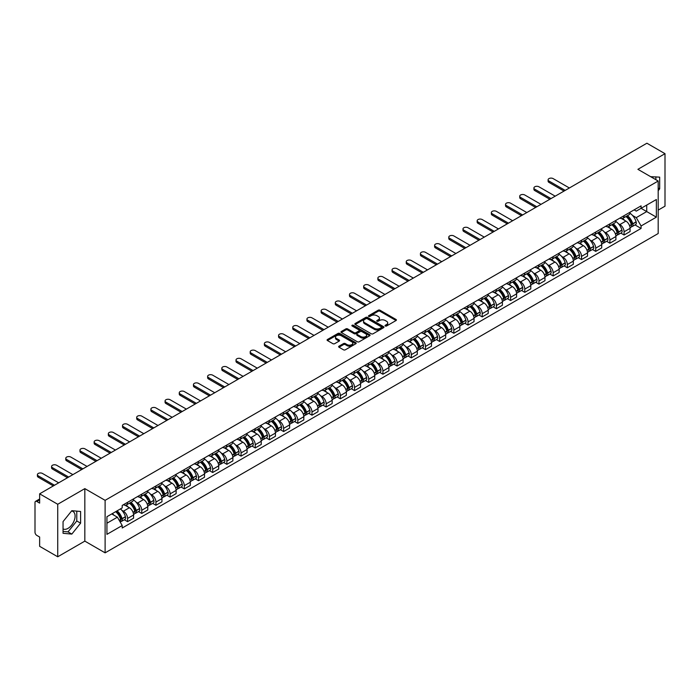 <?xml version="1.0" encoding="UTF-8"?>
<svg xmlns="http://www.w3.org/2000/svg" width="700" height="700" viewBox="0 0 700 700"><rect width="100%" height="100%" fill="white"/><g stroke="black" fill="none" stroke-linecap="round" stroke-linejoin="round"><path stroke-width="1.05" d="M385.306 325.999A0.884 0.507 0 0 0 386.558 325.999L396.043 320.521A1.26 0.726 0 0 0 396.41 320.005A1.26 0.726 0 0 0 396.043 319.489L379.977 310.214A1.26 0.726 0 0 0 378.192 310.214L368.707 315.691A0.884 0.507 0 0 0 369.959 316.409L371.184 315.7A4.043 2.336 0 0 1 376.898 315.7L378.236 316.479A4.043 2.336 0 0 1 379.418 318.124A4.043 2.336 0 0 1 378.236 319.769L377.011 320.477A0.884 0.507 0 0 0 378.254 321.204L379.488 320.495A4.043 2.336 0 0 1 385.201 320.495L386.54 321.265A4.043 2.336 0 0 1 387.721 322.919A4.043 2.336 0 0 1 386.54 324.564L385.306 325.273A0.884 0.507 0 0 0 385.306 325.999L385.306 325.273M650.729 176.724A10.027 5.793 -60 0 1 652.102 177.17A10.027 5.793 -60 0 1 653.17 178.133M71.549 511.044A10.027 5.793 -60 0 1 73.027 511.499A10.027 5.793 -60 0 1 74.559 519.531A10.027 5.793 -60 0 1 68.014 528.369A10.027 5.793 -60 0 1 63.053 528.903M339.001 346.185A1.26 0.726 0 0 0 338.634 346.701A1.26 0.726 0 0 0 339.001 347.217L343.516 349.816A1.26 0.726 0 0 0 345.301 349.816L355.828 343.735A1.26 0.726 0 0 0 356.204 343.219A1.26 0.726 0 0 0 355.828 342.703L339.762 333.428A1.26 0.726 0 0 0 337.977 333.428L327.442 339.509A1.26 0.726 0 0 0 327.075 340.025A1.26 0.726 0 0 0 327.442 340.541L332.894 343.683A1.26 0.726 0 0 0 334.679 343.683L339.185 341.084A1.26 0.726 0 0 0 339.553 340.567A1.26 0.726 0 0 0 339.185 340.051L336.481 338.494A3.377 1.951 0 0 1 335.493 337.111A3.377 1.951 0 0 1 337.575 335.309A3.377 1.951 0 0 1 341.259 335.738L351.838 341.845A3.377 1.951 0 0 1 352.826 343.219A3.377 1.951 0 0 1 350.744 345.021A3.377 1.951 0 0 1 347.06 344.601L345.301 343.578A1.26 0.726 0 0 0 343.516 343.578L339.001 346.185L339.001 347.217M105.114 500.334L84.831 488.626L57.733 504.271L39.637 493.824L646.905 143.22L665 153.676L637.901 169.321L658.184 181.029L105.114 500.334L105.114 552.843L658.184 233.529L658.184 181.029M371.271 333.786A1.26 0.726 0 0 0 373.056 333.786L383.591 327.705A1.26 0.726 0 0 0 383.959 327.197A1.26 0.726 0 0 0 383.591 326.681L367.526 317.406A1.26 0.726 0 0 0 365.741 317.406L355.206 323.488A1.26 0.726 0 0 0 354.839 323.995A1.26 0.726 0 0 0 355.206 324.511L371.271 333.786M352.476 326.183A0.884 0.507 0 0 1 353.377 326.314L353.377 325.264L369.714 334.696A1.26 0.726 0 0 1 370.081 335.204A1.26 0.726 0 0 1 369.714 335.72L359.179 341.801A1.26 0.726 0 0 1 357.394 341.801L341.329 332.526L345.835 329.945L345.835 328.895L341.329 331.494A1.26 0.726 0 0 0 340.953 332.01A1.26 0.726 0 0 0 341.329 332.526L341.329 331.494M345.835 329.945A1.26 0.726 0 0 1 347.62 329.945L347.62 328.895A1.26 0.726 0 0 0 345.835 328.895M347.62 328.895L354.139 332.658A1.26 0.726 0 0 0 355.924 332.658L358.908 330.934A1.26 0.726 0 0 0 359.284 330.418A1.26 0.726 0 0 0 358.908 329.901L352.126 325.981A0.884 0.507 0 0 1 353.377 325.264M57.733 504.271L57.733 556.78L39.637 546.324L39.637 537.031L36.82 535.404A2.572 1.488 -120 0 1 35 532.254L35 502.539A2.572 1.488 -120 0 1 35.534 501.366L39.637 498.995M658.184 210.114L665 206.176L665 153.676M57.733 556.78L84.831 541.126L105.114 552.843M39.637 493.824L39.637 503.116L36.82 501.489A2.572 1.488 -120 0 0 35.534 501.366M624.076 215.679A5.915 3.413 60 0 1 622.851 218.33L628.854 214.865A5.915 3.413 -120 0 0 630.079 212.214M618.38 223.676L619.894 224.551A5.915 3.413 60 0 1 624.076 231.796L630.079 228.331A5.915 3.413 -120 0 0 625.896 221.086L621.6 218.601M630.079 228.331L630.079 231.534L624.076 234.999L620.821 233.118M622.851 218.33A5.915 3.413 60 0 1 619.938 218.067M624.076 231.796L624.076 234.999M609.892 223.869A5.915 3.413 60 0 1 608.668 226.52L614.67 223.055A5.915 3.413 -120 0 0 615.895 220.404M606.637 241.307L609.892 243.189L615.895 239.724L615.895 236.521A5.915 3.413 -120 0 0 611.712 229.276L607.416 226.791M608.668 226.52A5.915 3.413 60 0 1 605.754 226.257M604.196 231.866L605.71 232.741A5.915 3.413 60 0 1 609.892 239.986L609.892 243.189M595.709 232.059A5.915 3.413 60 0 1 594.484 234.71L600.486 231.245A5.915 3.413 -120 0 0 601.711 228.594M592.454 249.498L595.709 251.379L601.711 247.914L601.711 244.711A5.915 3.413 -120 0 0 597.529 237.466L593.233 234.981M594.484 234.71A5.915 3.413 60 0 1 591.57 234.447M590.012 240.056L591.526 240.931A5.915 3.413 60 0 1 595.709 248.176L595.709 251.379M581.525 240.249A5.915 3.413 60 0 1 580.3 242.9L586.294 239.435A5.915 3.413 -120 0 0 587.519 236.784M578.27 257.688L581.525 259.569L587.519 256.104L587.519 252.901A5.915 3.413 -120 0 0 583.336 245.656L579.04 243.171M580.3 242.9A5.915 3.413 60 0 1 577.386 242.638M575.829 248.246L577.343 249.121A5.915 3.413 60 0 1 581.525 256.366L581.525 259.569M567.332 248.439A5.915 3.413 60 0 1 566.108 251.09L572.11 247.625A5.915 3.413 -120 0 0 573.335 244.974M564.077 265.877L567.332 267.759L573.335 264.294L573.335 261.091A5.915 3.413 -120 0 0 569.153 253.846L564.856 251.361M566.108 251.09A5.915 3.413 60 0 1 563.194 250.828M561.636 256.436L563.15 257.311A5.915 3.413 60 0 1 567.332 264.556L567.332 267.759M553.149 256.629A5.915 3.413 60 0 1 551.924 259.28L557.926 255.815A5.915 3.413 -120 0 0 559.151 253.164M549.894 274.067L553.149 275.949L559.151 272.484L559.151 269.281A5.915 3.413 -120 0 0 554.969 262.036L550.673 259.551M551.924 259.28A5.915 3.413 60 0 1 549.01 259.017M547.452 264.626L548.966 265.501A5.915 3.413 60 0 1 553.149 272.746L553.149 275.949M538.965 264.819A5.915 3.413 60 0 1 537.74 267.47L543.742 264.005A5.915 3.413 -120 0 0 544.968 261.354M535.71 282.257L538.965 284.139L544.968 280.674L544.968 277.471A5.915 3.413 -120 0 0 540.785 270.226L536.489 267.741M537.74 267.47A5.915 3.413 60 0 1 534.826 267.207M533.269 272.816L534.782 273.691A5.915 3.413 60 0 1 538.965 280.936L538.965 284.139M524.781 273.009A5.915 3.413 60 0 1 523.556 275.66L529.55 272.195A5.915 3.413 -120 0 0 530.775 269.544M521.526 290.447L524.781 292.329L530.784 288.864L530.784 285.661A5.915 3.413 -120 0 0 526.593 278.416L522.296 275.931M523.556 275.66A5.915 3.413 60 0 1 520.642 275.398M519.085 281.006L520.599 281.881A5.915 3.413 60 0 1 524.781 289.126L524.781 292.329M510.589 281.199A5.915 3.413 60 0 1 509.364 283.85L515.366 280.385A5.915 3.413 -120 0 0 516.591 277.734M507.334 298.637L510.589 300.519L516.591 297.054L516.591 293.851A5.915 3.413 -120 0 0 512.409 286.606L508.113 284.121M509.364 283.85A5.915 3.413 60 0 1 506.459 283.588M504.892 289.196L506.406 290.071A5.915 3.413 60 0 1 510.589 297.316L510.589 300.519M496.405 289.389A5.915 3.413 60 0 1 495.18 292.04L501.183 288.575A5.915 3.413 -120 0 0 502.407 285.924M493.15 306.828L496.405 308.709L502.407 305.244L502.407 302.041A5.915 3.413 -120 0 0 498.225 294.796L493.929 292.311M495.18 292.04A5.915 3.413 60 0 1 492.266 291.777M490.709 297.386L492.222 298.261A5.915 3.413 60 0 1 496.405 305.506L496.405 308.709M482.221 297.579A5.915 3.413 60 0 1 480.996 300.23L486.999 296.765A5.915 3.413 -120 0 0 488.224 294.114M478.966 315.017L482.221 316.899L488.224 313.434L488.224 310.231A5.915 3.413 -120 0 0 484.041 302.986L479.745 300.501M480.996 300.23A5.915 3.413 60 0 1 478.082 299.967M476.525 305.576L478.039 306.451A5.915 3.413 60 0 1 482.221 313.696L482.221 316.899M468.037 305.769A5.915 3.413 60 0 1 466.812 308.42L472.806 304.955A5.915 3.413 -120 0 0 474.031 302.304M464.782 323.207L468.037 325.089L474.04 321.624L474.04 318.421A5.915 3.413 -120 0 0 469.849 311.176L465.561 308.691M466.812 308.42A5.915 3.413 60 0 1 463.899 308.158M462.341 313.766L463.855 314.641A5.915 3.413 60 0 1 468.037 321.886L468.037 325.089M453.845 313.959A5.915 3.413 60 0 1 452.62 316.61L458.623 313.145A5.915 3.413 -120 0 0 459.847 310.494M450.59 331.398L453.845 333.279L459.847 329.814L459.847 326.611A5.915 3.413 -120 0 0 455.665 319.366L451.369 316.881M452.62 316.61A5.915 3.413 60 0 1 449.715 316.348M448.149 321.956L449.662 322.831A5.915 3.413 60 0 1 453.845 330.076L453.845 333.279M439.661 322.149A5.915 3.413 60 0 1 438.436 324.8L444.439 321.335A5.915 3.413 -120 0 0 445.664 318.684M436.406 339.588L439.661 341.469L445.664 338.004L445.664 334.801A5.915 3.413 -120 0 0 441.481 327.556L437.185 325.08M438.436 324.8A5.915 3.413 60 0 1 435.523 324.537M433.965 330.146L435.479 331.021A5.915 3.413 60 0 1 439.661 338.266L439.661 341.469M425.477 330.339A5.915 3.413 60 0 1 424.252 332.99L430.255 329.525A5.915 3.413 -120 0 0 431.48 326.874M422.223 347.777L425.477 349.659L431.48 346.194L431.48 342.991A5.915 3.413 -120 0 0 427.297 335.746L423.001 333.27M424.252 332.99A5.915 3.413 60 0 1 421.339 332.727M419.781 338.336L421.295 339.211A5.915 3.413 60 0 1 425.477 346.456L425.477 349.659M411.294 338.529A5.915 3.413 60 0 1 410.069 341.18L416.071 337.715A5.915 3.413 -120 0 0 417.296 335.064M408.039 355.967L411.294 357.849L417.296 354.384L417.296 351.181A5.915 3.413 -120 0 0 413.105 343.936L408.817 341.46M410.069 341.18A5.915 3.413 60 0 1 407.155 340.918M405.598 346.526L407.111 347.401A5.915 3.413 60 0 1 411.294 354.646L411.294 357.849M397.101 346.719A5.915 3.413 60 0 1 395.876 349.37L401.879 345.905A5.915 3.413 -120 0 0 403.104 343.254M393.846 364.158L397.101 366.039L403.104 362.574L403.104 359.371A5.915 3.413 -120 0 0 398.921 352.126L394.625 349.65M395.876 349.37A5.915 3.413 60 0 1 392.971 349.108M391.405 354.716L392.919 355.591A5.915 3.413 60 0 1 397.101 362.836L397.101 366.039M382.918 354.909A5.915 3.413 60 0 1 381.692 357.56L387.695 354.095A5.915 3.413 -120 0 0 388.92 351.444M379.662 372.348L382.918 374.229L388.92 370.764L388.92 367.561A5.915 3.413 -120 0 0 384.738 360.316L380.441 357.84M381.692 357.56A5.915 3.413 60 0 1 378.779 357.297M377.221 362.906L378.735 363.781A5.915 3.413 60 0 1 382.918 371.026L382.918 374.229M368.734 363.099A5.915 3.413 60 0 1 367.509 365.759L373.511 362.294A5.915 3.413 -120 0 0 374.736 359.634M365.479 380.537L368.734 382.419L374.736 378.954L374.736 375.751A5.915 3.413 -120 0 0 370.554 368.506L366.257 366.03M367.509 365.759A5.915 3.413 60 0 1 364.595 365.488M363.037 371.096L364.551 371.971A5.915 3.413 60 0 1 368.734 379.216L368.734 382.419M354.55 371.289A5.915 3.413 60 0 1 353.325 373.949L359.328 370.484A5.915 3.413 -120 0 0 360.553 367.824M351.295 388.727L354.55 390.609L360.553 387.144L360.553 383.941A5.915 3.413 -120 0 0 356.361 376.696L352.074 374.22M353.325 373.949A5.915 3.413 60 0 1 350.411 373.678M348.854 379.286L350.368 380.161A5.915 3.413 60 0 1 354.55 387.406L354.55 390.609M340.358 379.479A5.915 3.413 60 0 1 339.132 382.139L345.135 378.674A5.915 3.413 -120 0 0 346.36 376.014M337.102 396.918L340.358 398.799L346.36 395.334L346.36 392.131A5.915 3.413 -120 0 0 342.178 384.886L337.881 382.41M339.132 382.139A5.915 3.413 60 0 1 336.227 381.868M334.661 387.476L336.175 388.351A5.915 3.413 60 0 1 340.358 395.596L340.358 398.799M326.174 387.669A5.915 3.413 60 0 1 324.949 390.329L330.951 386.864A5.915 3.413 -120 0 0 332.176 384.204M322.919 405.108L326.174 406.989L332.176 403.524L332.176 400.321A5.915 3.413 -120 0 0 327.994 393.076L323.697 390.6M324.949 390.329A5.915 3.413 60 0 1 322.035 390.058M320.477 395.666L321.991 396.541A5.915 3.413 60 0 1 326.174 403.786L326.174 406.989M311.99 395.859A5.915 3.413 60 0 1 310.765 398.519L316.767 395.054A5.915 3.413 -120 0 0 317.993 392.394M308.735 413.297L311.99 415.179L317.993 411.714L317.993 408.511A5.915 3.413 -120 0 0 313.81 401.266L309.514 398.79M310.765 398.519A5.915 3.413 60 0 1 307.851 398.248M306.294 403.856L307.808 404.731A5.915 3.413 60 0 1 311.99 411.976L311.99 415.179M297.806 404.049A5.915 3.413 60 0 1 296.581 406.709L302.584 403.244A5.915 3.413 -120 0 0 303.809 400.584M294.551 421.488L297.806 423.369L303.809 419.904L303.809 416.701A5.915 3.413 -120 0 0 299.618 409.456L295.33 406.98M296.581 406.709A5.915 3.413 60 0 1 293.668 406.438M292.11 412.046L293.624 412.921A5.915 3.413 60 0 1 297.806 420.166L297.806 423.369M283.614 412.239A5.915 3.413 60 0 1 282.389 414.899L288.391 411.434A5.915 3.413 -120 0 0 289.616 408.774M280.359 429.678L283.614 431.559L289.616 428.094L289.616 424.891A5.915 3.413 -120 0 0 285.434 417.646L281.137 415.17M282.389 414.899A5.915 3.413 60 0 1 279.484 414.627M277.918 420.236L279.431 421.111A5.915 3.413 60 0 1 283.614 428.356L283.614 431.559M269.43 420.429A5.915 3.413 60 0 1 268.205 423.089L274.207 419.624A5.915 3.413 -120 0 0 275.433 416.964M266.175 437.868L269.43 439.749L275.433 436.284L275.433 433.081A5.915 3.413 -120 0 0 271.25 425.836L266.954 423.36M268.205 423.089A5.915 3.413 60 0 1 265.291 422.817M263.734 428.426L265.248 429.301A5.915 3.413 60 0 1 269.43 436.546L269.43 439.749M255.246 428.619A5.915 3.413 60 0 1 254.021 431.279L260.024 427.814A5.915 3.413 -120 0 0 261.249 425.154M251.991 446.058L255.246 447.939L261.249 444.474L261.249 441.271A5.915 3.413 -120 0 0 257.066 434.026L252.77 431.55M254.021 431.279A5.915 3.413 60 0 1 251.108 431.007M249.55 436.616L251.064 437.491A5.915 3.413 60 0 1 255.246 444.736L255.246 447.939M241.062 436.809A5.915 3.413 60 0 1 239.838 439.469L245.84 436.004A5.915 3.413 -120 0 0 247.065 433.344M237.807 454.256L241.062 456.129L247.065 452.664L247.065 449.461A5.915 3.413 -120 0 0 242.882 442.216L238.586 439.74M239.838 439.469A5.915 3.413 60 0 1 236.924 439.197M235.366 444.806L236.88 445.681A5.915 3.413 60 0 1 241.062 452.926L241.062 456.129M226.87 444.999A5.915 3.413 60 0 1 225.645 447.659L231.648 444.194A5.915 3.413 -120 0 0 232.873 441.534M223.615 462.446L226.87 464.319L232.873 460.854L232.873 457.651A5.915 3.413 -120 0 0 228.69 450.406L224.394 447.93M225.645 447.659A5.915 3.413 60 0 1 222.74 447.387M221.174 452.996L222.688 453.871A5.915 3.413 60 0 1 226.87 461.116L226.87 464.319M212.686 453.189A5.915 3.413 60 0 1 211.461 455.849L217.464 452.384A5.915 3.413 -120 0 0 218.689 449.724M209.431 470.636L212.686 472.509L218.689 469.044L218.689 465.841A5.915 3.413 -120 0 0 214.506 458.596L210.21 456.12M211.461 455.849A5.915 3.413 60 0 1 208.548 455.577M206.99 461.186L208.504 462.061A5.915 3.413 60 0 1 212.686 469.306L212.686 472.509M198.502 461.379A5.915 3.413 60 0 1 197.278 464.039L203.28 460.574A5.915 3.413 -120 0 0 204.505 457.914M195.248 478.826L198.502 480.699L204.505 477.234L204.505 474.031A5.915 3.413 -120 0 0 200.322 466.786L196.026 464.31M197.278 464.039A5.915 3.413 60 0 1 194.364 463.767M192.806 469.376L194.32 470.251A5.915 3.413 60 0 1 198.502 477.496L198.502 480.699M184.319 469.569A5.915 3.413 60 0 1 183.094 472.229L189.096 468.764A5.915 3.413 -120 0 0 190.321 466.104M181.064 487.016L184.319 488.889L190.321 485.424L190.321 482.221A5.915 3.413 -120 0 0 186.139 474.976L181.843 472.5M183.094 472.229A5.915 3.413 60 0 1 180.18 471.957M178.623 477.566L180.136 478.441A5.915 3.413 60 0 1 184.319 485.686L184.319 488.889M170.126 477.759A5.915 3.413 60 0 1 168.901 480.419L174.904 476.954A5.915 3.413 -120 0 0 176.129 474.294M166.871 495.206L170.126 497.079L176.129 493.614L176.129 490.411A5.915 3.413 -120 0 0 171.946 483.166L167.65 480.69M168.901 480.419A5.915 3.413 60 0 1 165.996 480.148M164.43 485.756L165.944 486.631A5.915 3.413 60 0 1 170.126 493.876L170.126 497.079M155.942 485.949A5.915 3.413 60 0 1 154.718 488.609L160.72 485.144A5.915 3.413 -120 0 0 161.945 482.484M152.688 503.396L155.942 505.269L161.945 501.804L161.945 498.601A5.915 3.413 -120 0 0 157.763 491.356L153.466 488.88M154.718 488.609A5.915 3.413 60 0 1 151.804 488.338M150.246 493.946L151.76 494.821A5.915 3.413 60 0 1 155.942 502.066L155.942 505.269M141.759 494.139A5.915 3.413 60 0 1 140.534 496.799L146.536 493.334A5.915 3.413 -120 0 0 147.761 490.674M138.504 511.586L141.759 513.459L147.761 509.994L147.761 506.791A5.915 3.413 -120 0 0 143.579 499.546L139.282 497.07M140.534 496.799A5.915 3.413 60 0 1 137.62 496.528M136.062 502.145L137.576 503.011A5.915 3.413 60 0 1 141.759 510.256L141.759 513.459M127.575 502.329A5.915 3.413 60 0 1 126.35 504.989L132.352 501.524A5.915 3.413 -120 0 0 133.577 498.864M124.32 519.776L127.575 521.649L133.577 518.184L133.577 514.981A5.915 3.413 -120 0 0 129.395 507.736L125.099 505.26M126.35 504.989A5.915 3.413 60 0 1 123.436 504.718M121.879 510.335L123.393 511.201A5.915 3.413 60 0 1 127.575 518.446L127.575 521.649M634.13 209.877L636.265 211.111L656.364 199.509L646.721 205.074L646.721 211.584L636.265 217.621L632.572 215.486M106.934 523.224L117.39 517.186L122.211 525.534L106.934 534.354L106.934 516.714L122.211 507.894L122.211 505.426L641.086 205.861L641.086 208.329L656.364 217.149L641.086 225.969L636.265 217.621M656.364 199.509L656.364 217.149M122.211 525.534L122.211 528.001L641.086 228.436L641.086 225.969M658.184 190.715L659.68 188.843L659.68 177.144L650.65 176.68M84.831 488.626L84.831 541.126M63.053 533.304L71.829 534.091L80.605 523.171L80.605 511.472L71.829 510.685L63.053 521.605L63.053 533.304M117.39 517.186L111.746 513.931M635.014 224.928L641.086 228.436M655.865 179.69L655.865 176.803M658.184 187.976L659.68 188.843M63.053 531.44L68.014 531.886L76.781 520.966L76.781 511.131M68.014 531.886L71.829 534.091M76.781 520.966L80.605 523.171M385.665 326.121L386.54 325.614A4.043 2.336 0 0 0 387.721 323.969L387.721 322.919M379.418 318.124L379.418 319.174A4.043 2.336 0 0 1 378.236 320.819L377.361 321.326M396.043 319.489L396.043 320.521L379.977 311.264A1.26 0.726 0 0 0 378.192 311.264L369.058 316.531M383.574 327.723L367.526 318.456A1.26 0.726 0 0 0 365.741 318.456L355.224 324.52M381.36 327.556A0.884 0.507 0 0 0 381.36 326.83L367.255 318.692A0.884 0.507 0 0 0 366.004 318.692L364.709 319.436A4.043 2.336 0 0 0 363.527 321.09A4.043 2.336 0 0 0 364.709 322.735L374.351 328.3A4.043 2.336 0 0 0 380.065 328.3L381.36 327.556L381.36 328.606A0.884 0.507 0 0 0 381.614 328.248L381.614 327.197M363.527 321.09L363.527 322.14A4.043 2.336 0 0 0 364.709 323.785L364.709 322.735M381.36 328.606L380.065 329.35A4.043 2.336 0 0 1 374.351 329.35L364.709 323.785M347.62 329.945L354.139 333.707A1.26 0.726 0 0 0 355.924 333.707L358.908 331.984A1.26 0.726 0 0 0 359.284 331.467L359.284 330.418M353.377 326.314L369.696 335.729M360.894 336.56A3.377 1.951 0 0 0 364.578 336.98A3.377 1.951 0 0 0 366.66 335.178A3.377 1.951 0 0 0 365.671 333.804L361.944 331.651A1.26 0.726 0 0 0 360.159 331.651L357.166 333.375A1.26 0.726 0 0 0 356.799 333.891A1.26 0.726 0 0 0 357.166 334.408L360.894 336.56L360.894 337.61A3.377 1.951 0 0 0 364.578 338.03A3.377 1.951 0 0 0 366.66 336.227L366.66 335.178M356.799 333.891L356.799 334.941A1.26 0.726 0 0 0 357.166 335.457L357.166 334.408M360.894 337.61L357.166 335.457M352.826 343.219L352.826 344.269A3.377 1.951 0 0 1 350.744 346.071A3.377 1.951 0 0 1 347.06 345.651L345.301 344.627A1.26 0.726 0 0 0 343.516 344.627L339.019 347.226M335.493 337.111L335.493 338.161A3.377 1.951 0 0 0 336.481 339.544L336.481 338.494M339.168 341.092L336.481 339.544M355.828 342.703L355.828 343.735L339.762 334.477A1.26 0.726 0 0 0 337.977 334.477L327.46 340.55M626.308 216.335A8.102 4.681 60 0 1 626.351 216.361A8.102 4.681 60 0 1 631.68 223.633L631.733 223.799A1.575 0.91 60 0 1 631.479 225.032A1.575 0.91 60 0 1 631.444 225.05M569.38 187.985L553.149 178.614A2.958 1.706 -0 0 0 549.929 178.237A2.958 1.706 -0 0 0 548.1 179.821A2.958 1.706 -0 0 0 548.966 181.029L548.966 182.394A2.958 1.706 180 0 1 548.1 181.186L548.1 179.821M625.957 216.536A9.774 5.644 60 0 1 631.33 224.604L631.374 224.77A3.246 1.873 60 0 1 630.866 227.325L630.053 227.789M631.418 226.608A3.246 1.873 -120 0 0 632.319 226.485A3.246 1.873 -120 0 0 632.835 223.93L632.782 223.764A9.774 5.644 -120 0 0 627.41 215.696M629.956 213.246A9.774 5.644 60 0 1 636.099 221.847L636.151 222.014A3.246 1.873 60 0 1 635.635 224.569L632.319 226.485M564.016 191.082L548.966 182.394M622.624 218.444A9.774 5.644 60 0 1 624.663 220.369M565.197 190.4L548.966 181.029M629.414 220.386L630.665 221.104M612.124 224.525A8.102 4.681 60 0 1 612.168 224.551A8.102 4.681 60 0 1 617.496 231.822L617.549 231.989A1.575 0.91 60 0 1 617.295 233.223A1.575 0.91 60 0 1 617.26 233.24M555.196 196.175L538.965 186.804A2.958 1.706 -0 0 0 535.736 186.428A2.958 1.706 -0 0 0 533.916 188.011A2.958 1.706 -0 0 0 534.782 189.219L534.782 190.584A2.958 1.706 180 0 1 533.916 189.376L533.916 188.011M611.774 224.726A9.774 5.644 60 0 1 617.146 232.794L617.19 232.96A3.246 1.873 60 0 1 616.674 235.515L615.869 235.979M617.234 234.797A3.246 1.873 -120 0 0 618.135 234.675A3.246 1.873 -120 0 0 618.642 232.12L618.599 231.954A9.774 5.644 -120 0 0 613.226 223.886M615.773 221.436A9.774 5.644 60 0 1 621.915 230.037L621.968 230.204A3.246 1.873 60 0 1 621.451 232.759L618.135 234.675M549.832 199.273L534.782 190.584M608.44 226.634A9.774 5.644 60 0 1 610.479 228.559M551.014 198.59L534.782 189.219M615.23 228.576L616.481 229.294M597.94 232.715A8.102 4.681 60 0 1 597.984 232.741A8.102 4.681 60 0 1 603.312 240.013L603.356 240.179A1.575 0.91 60 0 1 603.111 241.412A1.575 0.91 60 0 1 603.076 241.43M541.012 204.365L524.781 194.994A2.958 1.706 -0 0 0 521.553 194.617A2.958 1.706 -0 0 0 519.733 196.201A2.958 1.706 -0 0 0 520.599 197.409L520.599 198.774A2.958 1.706 180 0 1 519.733 197.566L519.733 196.201M597.581 232.916A9.774 5.644 60 0 1 602.954 240.984L603.006 241.15A3.246 1.873 60 0 1 602.49 243.705L601.685 244.169M603.05 242.987A3.246 1.873 -120 0 0 603.942 242.865A3.246 1.873 -120 0 0 604.459 240.31L604.415 240.144A9.774 5.644 -120 0 0 599.043 232.076M601.589 229.626A9.774 5.644 60 0 1 607.731 238.227L607.775 238.394A3.246 1.873 60 0 1 607.267 240.949L603.942 242.865M535.64 207.463L520.599 198.774M594.247 234.824A9.774 5.644 60 0 1 596.295 236.749M536.83 206.78L520.599 197.409M601.046 236.766L602.289 237.484M583.756 240.905A8.102 4.681 60 0 1 583.791 240.931A8.102 4.681 60 0 1 589.129 248.203L589.173 248.369A1.575 0.91 60 0 1 588.928 249.602A1.575 0.91 60 0 1 588.892 249.62M526.82 212.555L510.589 203.184A2.958 1.706 -0 0 0 507.369 202.808A2.958 1.706 -0 0 0 505.54 204.391A2.958 1.706 -0 0 0 506.406 205.599L506.406 206.964A2.958 1.706 180 0 1 505.54 205.756L505.54 204.391M583.398 241.106A9.774 5.644 60 0 1 588.77 249.174L588.822 249.34A3.246 1.873 60 0 1 588.306 251.895L587.501 252.359M588.858 251.178A3.246 1.873 -120 0 0 589.759 251.055A3.246 1.873 -120 0 0 590.275 248.5L590.222 248.334A9.774 5.644 -120 0 0 584.859 240.266M587.396 237.816A9.774 5.644 60 0 1 593.548 246.418L593.591 246.584A3.246 1.873 60 0 1 593.084 249.139L589.759 251.055M521.456 215.653L506.406 206.964M580.064 243.014A9.774 5.644 60 0 1 582.111 244.939M522.637 214.97L506.406 205.599M586.863 244.956L588.105 245.674M569.564 249.095A8.102 4.681 60 0 1 569.608 249.121A8.102 4.681 60 0 1 574.936 256.392L574.989 256.559A1.575 0.91 60 0 1 574.735 257.793A1.575 0.91 60 0 1 574.7 257.81M512.636 220.745L496.405 211.374A2.958 1.706 -0 0 0 493.185 210.998A2.958 1.706 -0 0 0 491.356 212.581A2.958 1.706 -0 0 0 492.222 213.789L492.222 215.154A2.958 1.706 180 0 1 491.356 213.946L491.356 212.581M569.214 249.296A9.774 5.644 60 0 1 574.586 257.364L574.63 257.53A3.246 1.873 60 0 1 574.122 260.085L573.309 260.549M574.674 259.368A3.246 1.873 -120 0 0 575.575 259.245A3.246 1.873 -120 0 0 576.091 256.69L576.039 256.524A9.774 5.644 -120 0 0 570.666 248.456M573.212 246.006A9.774 5.644 60 0 1 579.355 254.608L579.407 254.774A3.246 1.873 60 0 1 578.891 257.329L575.575 259.245M507.273 223.843L492.222 215.154M565.88 251.204A9.774 5.644 60 0 1 567.919 253.129M508.454 223.16L492.222 213.789M572.67 253.146L573.921 253.864M555.38 257.285A8.102 4.681 60 0 1 555.424 257.311A8.102 4.681 60 0 1 560.753 264.582L560.805 264.749A1.575 0.91 60 0 1 560.551 265.983A1.575 0.91 60 0 1 560.516 266M498.452 228.935L482.221 219.564A2.958 1.706 -0 0 0 478.992 219.188A2.958 1.706 -0 0 0 477.173 220.771A2.958 1.706 -0 0 0 478.039 221.979L478.039 223.344A2.958 1.706 180 0 1 477.173 222.136L477.173 220.771M555.03 257.495A9.774 5.644 60 0 1 560.403 265.554L560.446 265.72A3.246 1.873 60 0 1 559.93 268.275L559.125 268.739M560.49 267.558A3.246 1.873 -120 0 0 561.391 267.435A3.246 1.873 -120 0 0 561.899 264.88L561.855 264.714A9.774 5.644 -120 0 0 556.483 256.655M559.029 254.196A9.774 5.644 60 0 1 565.171 262.797L565.224 262.964A3.246 1.873 60 0 1 564.707 265.519L561.391 267.435M493.089 232.032L478.039 223.344M551.696 259.394A9.774 5.644 60 0 1 553.735 261.319M494.27 231.35L478.039 221.979M558.486 261.336L559.738 262.054M541.196 265.475A8.102 4.681 60 0 1 541.24 265.501A8.102 4.681 60 0 1 546.569 272.773L546.613 272.939A1.575 0.91 60 0 1 546.367 274.172A1.575 0.91 60 0 1 546.332 274.19M484.269 237.125L468.037 227.754A2.958 1.706 -0 0 0 464.809 227.377A2.958 1.706 -0 0 0 462.989 228.961A2.958 1.706 -0 0 0 463.855 230.169L463.855 231.534A2.958 1.706 180 0 1 462.989 230.326L462.989 228.961M540.837 265.685A9.774 5.644 60 0 1 546.21 273.744L546.262 273.91A3.246 1.873 60 0 1 545.746 276.465L544.941 276.929M546.306 275.748A3.246 1.873 -120 0 0 547.199 275.625A3.246 1.873 -120 0 0 547.715 273.07L547.671 272.904A9.774 5.644 -120 0 0 542.299 264.845M544.845 262.386A9.774 5.644 60 0 1 550.988 270.988L551.031 271.154A3.246 1.873 60 0 1 550.524 273.709L547.199 275.625M478.896 240.223L463.855 231.534M537.512 267.584A9.774 5.644 60 0 1 539.551 269.509M480.086 239.54L463.855 230.169M544.303 269.526L545.545 270.244M527.012 273.665A8.102 4.681 60 0 1 527.048 273.691A8.102 4.681 60 0 1 532.385 280.963L532.429 281.129A1.575 0.91 60 0 1 532.184 282.363A1.575 0.91 60 0 1 532.149 282.38M470.076 245.315L453.845 235.944A2.958 1.706 -0 0 0 450.625 235.568A2.958 1.706 -0 0 0 448.796 237.151A2.958 1.706 -0 0 0 449.662 238.359L449.662 239.724A2.958 1.706 180 0 1 448.796 238.516L448.796 237.151M526.654 273.875A9.774 5.644 60 0 1 532.026 281.934L532.079 282.1A3.246 1.873 60 0 1 531.562 284.655L530.758 285.119M532.114 283.938A3.246 1.873 -120 0 0 533.015 283.815A3.246 1.873 -120 0 0 533.531 281.26L533.479 281.094A9.774 5.644 -120 0 0 528.115 273.035M530.653 270.585A9.774 5.644 60 0 1 536.804 279.178L536.847 279.344A3.246 1.873 60 0 1 536.34 281.899L533.015 283.815M464.713 248.412L449.662 239.724M523.32 275.774A9.774 5.644 60 0 1 525.367 277.699M465.894 247.73L449.662 238.359M530.119 277.716L531.361 278.434M512.82 281.855A8.102 4.681 60 0 1 512.864 281.881A8.102 4.681 60 0 1 518.192 289.152L518.245 289.319A1.575 0.91 60 0 1 517.991 290.553A1.575 0.91 60 0 1 517.956 290.57M455.892 253.505L439.661 244.134A2.958 1.706 -0 0 0 436.441 243.757A2.958 1.706 -0 0 0 434.613 245.341A2.958 1.706 -0 0 0 435.479 246.549L435.479 247.914A2.958 1.706 180 0 1 434.613 246.706L434.613 245.341M512.47 282.065A9.774 5.644 60 0 1 517.843 290.124L517.886 290.29A3.246 1.873 60 0 1 517.379 292.845L516.565 293.309M517.93 292.127A3.246 1.873 -120 0 0 518.831 292.005A3.246 1.873 -120 0 0 519.347 289.45L519.295 289.284A9.774 5.644 -120 0 0 513.923 281.225M516.469 278.775A9.774 5.644 60 0 1 522.611 287.368L522.664 287.534A3.246 1.873 60 0 1 522.148 290.089L518.831 292.005M450.529 256.602L435.479 247.914M509.136 283.964A9.774 5.644 60 0 1 511.175 285.898M451.71 255.92L435.479 246.549M515.926 285.906L517.178 286.624M498.636 290.045A8.102 4.681 60 0 1 498.68 290.071A8.102 4.681 60 0 1 504.009 297.342L504.061 297.509A1.575 0.91 60 0 1 503.808 298.743A1.575 0.91 60 0 1 503.773 298.76M441.709 261.695L425.477 252.324A2.958 1.706 -0 0 0 422.249 251.947A2.958 1.706 -0 0 0 420.429 253.531A2.958 1.706 -0 0 0 421.295 254.739L421.295 256.104A2.958 1.706 180 0 1 420.429 254.896L420.429 253.531M498.286 290.255A9.774 5.644 60 0 1 503.659 298.314L503.702 298.48A3.246 1.873 60 0 1 503.186 301.035L502.381 301.499M503.746 300.317A3.246 1.873 -120 0 0 504.648 300.195A3.246 1.873 -120 0 0 505.155 297.64L505.111 297.474A9.774 5.644 -120 0 0 499.739 289.415M502.285 286.965A9.774 5.644 60 0 1 508.427 295.558L508.48 295.724A3.246 1.873 60 0 1 507.964 298.279L504.648 300.195M436.345 264.793L421.295 256.104M494.952 292.154A9.774 5.644 60 0 1 496.991 294.088M437.526 264.11L421.295 254.739M501.742 294.096L502.994 294.814M484.452 298.235A8.102 4.681 60 0 1 484.496 298.261A8.102 4.681 60 0 1 489.825 305.533L489.869 305.699A1.575 0.91 60 0 1 489.624 306.933A1.575 0.91 60 0 1 489.589 306.95M427.525 269.885L411.294 260.514A2.958 1.706 -0 0 0 408.065 260.146A2.958 1.706 -0 0 0 406.245 261.721A2.958 1.706 -0 0 0 407.111 262.929L407.111 264.294A2.958 1.706 180 0 1 406.245 263.086L406.245 261.721M484.102 298.445A9.774 5.644 60 0 1 489.466 306.504L489.519 306.67A3.246 1.873 60 0 1 489.002 309.225L488.198 309.689M489.562 308.507A3.246 1.873 -120 0 0 490.455 308.385A3.246 1.873 -120 0 0 490.971 305.83L490.927 305.664A9.774 5.644 -120 0 0 485.555 297.605M488.101 295.155A9.774 5.644 60 0 1 494.244 303.748L494.287 303.914A3.246 1.873 60 0 1 493.78 306.469L490.455 308.385M422.152 272.983L407.111 264.294M480.769 300.344A9.774 5.644 60 0 1 482.808 302.277M423.342 272.3L407.111 262.929M487.559 302.286L488.801 303.004M470.269 306.425A8.102 4.681 60 0 1 470.304 306.451A8.102 4.681 60 0 1 475.641 313.723L475.685 313.889A1.575 0.91 60 0 1 475.44 315.123A1.575 0.91 60 0 1 475.405 315.14M413.332 278.075L397.101 268.704A2.958 1.706 -0 0 0 393.881 268.336A2.958 1.706 -0 0 0 392.053 269.911A2.958 1.706 -0 0 0 392.919 271.119L392.919 272.484A2.958 1.706 180 0 1 392.053 271.276L392.053 269.911M469.91 306.635A9.774 5.644 60 0 1 475.282 314.694L475.335 314.86A3.246 1.873 60 0 1 474.819 317.415L474.014 317.879M475.37 316.697A3.246 1.873 -120 0 0 476.271 316.575A3.246 1.873 -120 0 0 476.787 314.02L476.735 313.854A9.774 5.644 -120 0 0 471.371 305.795M473.909 303.345A9.774 5.644 60 0 1 480.06 311.938L480.104 312.104A3.246 1.873 60 0 1 479.596 314.659L476.271 316.575M407.969 281.172L392.919 272.484M466.576 308.534A9.774 5.644 60 0 1 468.624 310.467M409.15 280.49L392.919 271.119M473.375 310.476L474.617 311.194M456.085 314.615A8.102 4.681 60 0 1 456.12 314.641A8.102 4.681 60 0 1 461.449 321.912L461.501 322.079A1.575 0.91 60 0 1 461.248 323.312A1.575 0.91 60 0 1 461.213 323.339M399.149 286.265L382.918 276.894A2.958 1.706 -0 0 0 379.697 276.526A2.958 1.706 -0 0 0 377.869 278.101A2.958 1.706 -0 0 0 378.735 279.309L378.735 280.674A2.958 1.706 180 0 1 377.869 279.466L377.869 278.101M455.726 314.825A9.774 5.644 60 0 1 461.099 322.884L461.142 323.05A3.246 1.873 60 0 1 460.635 325.605L459.821 326.069M461.186 324.887A3.246 1.873 -120 0 0 462.088 324.765A3.246 1.873 -120 0 0 462.604 322.21L462.551 322.044A9.774 5.644 -120 0 0 457.179 313.985M459.725 311.535A9.774 5.644 60 0 1 465.867 320.127L465.92 320.294A3.246 1.873 60 0 1 465.404 322.849L462.088 324.765M393.785 289.363L378.735 280.674M452.392 316.724A9.774 5.644 60 0 1 454.431 318.658M394.966 288.68L378.735 279.309M459.183 318.666L460.434 319.384M441.892 322.805A8.102 4.681 60 0 1 441.936 322.831A8.102 4.681 60 0 1 447.265 330.102L447.317 330.269A1.575 0.91 60 0 1 447.064 331.502A1.575 0.91 60 0 1 447.029 331.529M384.965 294.455L368.734 285.084A2.958 1.706 -0 0 0 365.505 284.716A2.958 1.706 -0 0 0 363.685 286.291A2.958 1.706 -0 0 0 364.551 287.499L364.551 288.864A2.958 1.706 180 0 1 363.685 287.656L363.685 286.291M441.543 323.015A9.774 5.644 60 0 1 446.915 331.074L446.959 331.24A3.246 1.873 60 0 1 446.442 333.795L445.637 334.259M447.002 333.078A3.246 1.873 -120 0 0 447.904 332.955A3.246 1.873 -120 0 0 448.411 330.4L448.367 330.234A9.774 5.644 -120 0 0 442.995 322.175M445.541 319.725A9.774 5.644 60 0 1 451.684 328.317L451.736 328.484A3.246 1.873 60 0 1 451.22 331.039L447.904 332.955M379.601 297.553L364.551 288.864M438.209 324.914A9.774 5.644 60 0 1 440.248 326.848M380.783 296.87L364.551 287.499M444.999 326.856L446.25 327.574M427.709 330.995A8.102 4.681 60 0 1 427.752 331.021A8.102 4.681 60 0 1 433.081 338.293L433.125 338.459A1.575 0.91 60 0 1 432.88 339.692A1.575 0.91 60 0 1 432.845 339.719M370.781 302.645L354.55 293.274A2.958 1.706 -0 0 0 351.321 292.906A2.958 1.706 -0 0 0 349.501 294.481A2.958 1.706 -0 0 0 350.368 295.689L350.368 297.054A2.958 1.706 180 0 1 349.501 295.846L349.501 294.481M427.359 331.205A9.774 5.644 60 0 1 432.723 339.264L432.775 339.43A3.246 1.873 60 0 1 432.259 341.985L431.454 342.449M432.819 341.267A3.246 1.873 -120 0 0 433.711 341.145A3.246 1.873 -120 0 0 434.227 338.59L434.184 338.424A9.774 5.644 -120 0 0 428.811 330.365M431.358 327.915A9.774 5.644 60 0 1 437.5 336.507L437.544 336.674A3.246 1.873 60 0 1 437.036 339.229L433.711 341.145M365.409 305.743L350.368 297.054M424.025 333.104A9.774 5.644 60 0 1 426.064 335.037M366.599 305.06L350.368 295.689M430.815 335.046L432.058 335.764M413.525 339.185A8.102 4.681 60 0 1 413.56 339.211A8.102 4.681 60 0 1 418.898 346.483L418.941 346.649A1.575 0.91 60 0 1 418.696 347.882A1.575 0.91 60 0 1 418.661 347.909M356.589 310.835L340.358 301.464A2.958 1.706 -0 0 0 337.137 301.096A2.958 1.706 -0 0 0 335.309 302.671A2.958 1.706 -0 0 0 336.175 303.879L336.175 305.244A2.958 1.706 180 0 1 335.309 304.036L335.309 302.671M413.166 339.395A9.774 5.644 60 0 1 418.539 347.454L418.591 347.629A3.246 1.873 60 0 1 418.075 350.175L417.27 350.639M418.626 349.457A3.246 1.873 -120 0 0 419.527 349.335A3.246 1.873 -120 0 0 420.044 346.789L419.991 346.614A9.774 5.644 -120 0 0 414.627 338.555M417.165 336.105A9.774 5.644 60 0 1 423.316 344.697L423.36 344.873A3.246 1.873 60 0 1 422.852 347.419L419.527 349.335M351.225 313.933L336.175 305.244M409.832 341.294A9.774 5.644 60 0 1 411.88 343.227M352.406 313.25L336.175 303.879M416.631 343.236L417.874 343.954M399.341 347.375A8.102 4.681 60 0 1 399.376 347.401A8.102 4.681 60 0 1 404.705 354.672L404.757 354.839A1.575 0.91 60 0 1 404.504 356.072A1.575 0.91 60 0 1 404.469 356.099M342.405 319.025L326.174 309.654A2.958 1.706 -0 0 0 322.954 309.286A2.958 1.706 -0 0 0 321.125 310.861A2.958 1.706 -0 0 0 321.991 312.069L321.991 313.434A2.958 1.706 180 0 1 321.125 312.226L321.125 310.861M398.983 347.585A9.774 5.644 60 0 1 404.355 355.644L404.399 355.819A3.246 1.873 60 0 1 403.891 358.365L403.078 358.829M404.442 357.648A3.246 1.873 -120 0 0 405.344 357.525A3.246 1.873 -120 0 0 405.86 354.979L405.808 354.804A9.774 5.644 -120 0 0 400.435 346.745M402.981 344.295A9.774 5.644 60 0 1 409.124 352.887L409.176 353.062A3.246 1.873 60 0 1 408.66 355.609L405.344 357.525M337.041 322.123L321.991 313.434M395.649 349.484A9.774 5.644 60 0 1 397.688 351.418M338.223 321.44L321.991 312.069M402.439 351.426L403.69 352.144M385.149 355.565A8.102 4.681 60 0 1 385.192 355.591A8.102 4.681 60 0 1 390.521 362.863L390.574 363.029A1.575 0.91 60 0 1 390.32 364.262A1.575 0.91 60 0 1 390.285 364.289M328.221 327.215L311.99 317.844A2.958 1.706 -0 0 0 308.761 317.476A2.958 1.706 -0 0 0 306.941 319.051A2.958 1.706 -0 0 0 307.808 320.259L307.808 321.624A2.958 1.706 180 0 1 306.941 320.416L306.941 319.051M384.799 355.775A9.774 5.644 60 0 1 390.171 363.834L390.215 364.009A3.246 1.873 60 0 1 389.699 366.555L388.894 367.019M390.259 365.838A3.246 1.873 -120 0 0 391.16 365.715A3.246 1.873 -120 0 0 391.668 363.169L391.624 362.994A9.774 5.644 -120 0 0 386.251 354.935M388.797 352.485A9.774 5.644 60 0 1 394.94 361.078L394.993 361.252A3.246 1.873 60 0 1 394.476 363.799L391.16 365.715M322.858 330.312L307.808 321.624M381.465 357.674A9.774 5.644 60 0 1 383.504 359.608M324.039 329.63L307.808 320.259M388.255 359.616L389.506 360.334M370.965 363.755A8.102 4.681 60 0 1 371.009 363.781A8.102 4.681 60 0 1 376.338 371.053L376.381 371.219A1.575 0.91 60 0 1 376.136 372.453A1.575 0.91 60 0 1 376.101 372.479M314.037 335.405L297.806 326.034A2.958 1.706 -0 0 0 294.578 325.666A2.958 1.706 -0 0 0 292.757 327.241A2.958 1.706 -0 0 0 293.624 328.449L293.624 329.814A2.958 1.706 180 0 1 292.757 328.606L292.757 327.241M370.615 363.965A9.774 5.644 60 0 1 375.979 372.024L376.031 372.199A3.246 1.873 60 0 1 375.515 374.745L374.71 375.209M376.075 374.027A3.246 1.873 -120 0 0 376.967 373.905A3.246 1.873 -120 0 0 377.484 371.359L377.44 371.184A9.774 5.644 -120 0 0 372.067 363.125M374.614 360.675A9.774 5.644 60 0 1 380.756 369.267L380.8 369.442A3.246 1.873 60 0 1 380.293 371.989L376.967 373.905M308.674 338.502L293.624 329.814M367.281 365.873A9.774 5.644 60 0 1 369.32 367.797M309.855 337.82L293.624 328.449M374.071 367.806L375.314 368.524M356.781 371.945A8.102 4.681 60 0 1 356.816 371.971A8.102 4.681 60 0 1 362.154 379.243L362.197 379.409A1.575 0.91 60 0 1 361.953 380.651A1.575 0.91 60 0 1 361.918 380.669M299.845 343.595L283.614 334.224A2.958 1.706 -0 0 0 280.394 333.856A2.958 1.706 -0 0 0 278.565 335.431A2.958 1.706 -0 0 0 279.431 336.639L279.431 338.004A2.958 1.706 180 0 1 278.565 336.796L278.565 335.431M356.422 372.155A9.774 5.644 60 0 1 361.795 380.214L361.848 380.389A3.246 1.873 60 0 1 361.331 382.935L360.526 383.399M361.882 382.217A3.246 1.873 -120 0 0 362.784 382.095A3.246 1.873 -120 0 0 363.3 379.549L363.248 379.374A9.774 5.644 -120 0 0 357.884 371.315M360.43 368.865A9.774 5.644 60 0 1 366.572 377.457L366.616 377.632A3.246 1.873 60 0 1 366.109 380.179L362.784 382.095M294.481 346.692L279.431 338.004M353.089 374.062A9.774 5.644 60 0 1 355.136 375.988M295.662 346.01L279.431 336.639M359.887 375.996L361.13 376.714M342.598 380.135A8.102 4.681 60 0 1 342.632 380.161A8.102 4.681 60 0 1 347.961 387.433L348.014 387.599A1.575 0.91 60 0 1 347.76 388.841A1.575 0.91 60 0 1 347.725 388.859M285.661 351.785L269.43 342.414A2.958 1.706 -0 0 0 266.21 342.046A2.958 1.706 -0 0 0 264.381 343.621A2.958 1.706 -0 0 0 265.248 344.829L265.248 346.194A2.958 1.706 180 0 1 264.381 344.986L264.381 343.621M342.239 380.345A9.774 5.644 60 0 1 347.611 388.404L347.655 388.579A3.246 1.873 60 0 1 347.148 391.125L346.334 391.589M347.699 390.408A3.246 1.873 -120 0 0 348.6 390.285A3.246 1.873 -120 0 0 349.116 387.739L349.064 387.564A9.774 5.644 -120 0 0 343.691 379.505M346.238 377.055A9.774 5.644 60 0 1 352.38 385.648L352.433 385.822A3.246 1.873 60 0 1 351.916 388.369L348.6 390.285M280.297 354.882L265.248 346.194M338.905 382.252A9.774 5.644 60 0 1 340.944 384.178M281.479 354.2L265.248 344.829M345.695 384.186L346.946 384.904M328.405 388.325A8.102 4.681 60 0 1 328.449 388.351A8.102 4.681 60 0 1 333.777 395.623L333.83 395.789A1.575 0.91 60 0 1 333.576 397.031A1.575 0.91 60 0 1 333.541 397.049M271.477 359.975L255.246 350.604A2.958 1.706 -0 0 0 252.026 350.236A2.958 1.706 -0 0 0 250.197 351.811A2.958 1.706 -0 0 0 251.064 353.019L251.064 354.384A2.958 1.706 180 0 1 250.197 353.176L250.197 351.811M328.055 388.535A9.774 5.644 60 0 1 333.428 396.594L333.471 396.769A3.246 1.873 60 0 1 332.955 399.315L332.15 399.779M333.515 398.598A3.246 1.873 -120 0 0 334.416 398.475A3.246 1.873 -120 0 0 334.924 395.929L334.88 395.754A9.774 5.644 -120 0 0 329.507 387.695M332.054 385.245A9.774 5.644 60 0 1 338.196 393.838L338.249 394.012A3.246 1.873 60 0 1 337.733 396.559L334.416 398.475M266.114 363.072L251.064 354.384M324.721 390.442A9.774 5.644 60 0 1 326.76 392.368M267.295 362.39L251.064 353.019M331.511 392.376L332.762 393.102M314.221 396.515A8.102 4.681 60 0 1 314.265 396.541A8.102 4.681 60 0 1 319.594 403.812L319.637 403.979A1.575 0.91 60 0 1 319.392 405.221A1.575 0.91 60 0 1 319.358 405.239M257.294 368.165L241.062 358.794A2.958 1.706 -0 0 0 237.834 358.426A2.958 1.706 -0 0 0 236.014 360.001A2.958 1.706 -0 0 0 236.88 361.209L236.88 362.574A2.958 1.706 180 0 1 236.014 361.366L236.014 360.001M313.871 396.725A9.774 5.644 60 0 1 319.235 404.784L319.287 404.959A3.246 1.873 60 0 1 318.771 407.505L317.966 407.969M319.331 406.787A3.246 1.873 -120 0 0 320.233 406.665A3.246 1.873 -120 0 0 320.74 404.119L320.696 403.944A9.774 5.644 -120 0 0 315.324 395.885M317.87 393.435A9.774 5.644 60 0 1 324.012 402.027L324.056 402.203A3.246 1.873 60 0 1 323.549 404.749L320.233 406.665M251.93 371.262L236.88 362.574M310.537 398.632A9.774 5.644 60 0 1 312.576 400.558M253.111 370.58L236.88 361.209M317.328 400.566L318.57 401.293M300.037 404.705A8.102 4.681 60 0 1 300.072 404.731A8.102 4.681 60 0 1 305.41 412.002L305.454 412.169A1.575 0.91 60 0 1 305.209 413.411A1.575 0.91 60 0 1 305.174 413.429M243.101 376.355L226.87 366.984A2.958 1.706 -0 0 0 223.65 366.616A2.958 1.706 -0 0 0 221.821 368.191A2.958 1.706 -0 0 0 222.688 369.399L222.688 370.764A2.958 1.706 180 0 1 221.821 369.556L221.821 368.191M299.679 404.915A9.774 5.644 60 0 1 305.051 412.974L305.104 413.149A3.246 1.873 60 0 1 304.588 415.695L303.783 416.159M305.139 414.977A3.246 1.873 -120 0 0 306.04 414.855A3.246 1.873 -120 0 0 306.556 412.309L306.504 412.134A9.774 5.644 -120 0 0 301.14 404.075M303.686 401.625A9.774 5.644 60 0 1 309.829 410.217L309.873 410.392A3.246 1.873 60 0 1 309.365 412.939L306.04 414.855M237.737 379.453L222.688 370.764M296.345 406.822A9.774 5.644 60 0 1 298.392 408.748M238.919 378.77L222.688 369.399M303.144 408.756L304.386 409.483M285.854 412.895A8.102 4.681 60 0 1 285.889 412.921A8.102 4.681 60 0 1 291.217 420.192L291.27 420.359A1.575 0.91 60 0 1 291.016 421.601A1.575 0.91 60 0 1 290.981 421.619M228.918 384.545L212.686 375.174A2.958 1.706 -0 0 0 209.466 374.806A2.958 1.706 -0 0 0 207.638 376.381A2.958 1.706 -0 0 0 208.504 377.589L208.504 378.954A2.958 1.706 180 0 1 207.638 377.746L207.638 376.381M285.495 413.105A9.774 5.644 60 0 1 290.868 421.164L290.911 421.339A3.246 1.873 60 0 1 290.404 423.885L289.59 424.349M290.955 423.168A3.246 1.873 -120 0 0 291.856 423.045A3.246 1.873 -120 0 0 292.373 420.499L292.32 420.324A9.774 5.644 -120 0 0 286.947 412.265M289.494 409.815A9.774 5.644 60 0 1 295.645 418.408L295.689 418.582A3.246 1.873 60 0 1 295.172 421.129L291.856 423.045M223.554 387.642L208.504 378.954M282.161 415.012A9.774 5.644 60 0 1 284.2 416.938M224.735 386.96L208.504 377.589M288.951 416.946L290.203 417.672M271.661 421.085A8.102 4.681 60 0 1 271.705 421.111A8.102 4.681 60 0 1 277.034 428.382L277.086 428.549A1.575 0.91 60 0 1 276.832 429.791A1.575 0.91 60 0 1 276.797 429.809M214.734 392.735L198.502 383.364A2.958 1.706 -0 0 0 195.282 382.996A2.958 1.706 -0 0 0 193.454 384.571A2.958 1.706 -0 0 0 194.32 385.779L194.32 387.144A2.958 1.706 180 0 1 193.454 385.936L193.454 384.571M271.311 421.295A9.774 5.644 60 0 1 276.684 429.363L276.727 429.529A3.246 1.873 60 0 1 276.211 432.075L275.406 432.539M276.771 431.358A3.246 1.873 -120 0 0 277.672 431.235A3.246 1.873 -120 0 0 278.18 428.689L278.136 428.523A9.774 5.644 -120 0 0 272.764 420.455M275.31 418.005A9.774 5.644 60 0 1 281.453 426.598L281.505 426.773A3.246 1.873 60 0 1 280.989 429.319L277.672 431.235M209.37 395.832L194.32 387.144M267.977 423.203A9.774 5.644 60 0 1 270.016 425.127M210.551 395.15L194.32 385.779M274.767 425.136L276.019 425.863M257.477 429.284A8.102 4.681 60 0 1 257.521 429.301A8.102 4.681 60 0 1 262.85 436.572L262.894 436.739A1.575 0.91 60 0 1 262.649 437.981A1.575 0.91 60 0 1 262.614 437.999M200.55 400.925L184.319 391.554A2.958 1.706 -0 0 0 181.09 391.186A2.958 1.706 -0 0 0 179.27 392.761A2.958 1.706 -0 0 0 180.136 393.969L180.136 395.334A2.958 1.706 180 0 1 179.27 394.126L179.27 392.761M257.127 429.485A9.774 5.644 60 0 1 262.491 437.553L262.544 437.719A3.246 1.873 60 0 1 262.027 440.265L261.223 440.729M262.588 439.547A3.246 1.873 -120 0 0 263.489 439.425A3.246 1.873 -120 0 0 263.996 436.879L263.953 436.713A9.774 5.644 -120 0 0 258.58 428.645M261.126 426.195A9.774 5.644 60 0 1 267.269 434.796L267.312 434.963A3.246 1.873 60 0 1 266.805 437.509L263.489 439.425M195.186 404.023L180.136 395.334M253.794 431.392A9.774 5.644 60 0 1 255.832 433.317M196.367 403.34L180.136 393.969M260.584 433.326L261.826 434.053M243.294 437.474A8.102 4.681 60 0 1 243.329 437.491A8.102 4.681 60 0 1 248.666 444.762L248.71 444.929A1.575 0.91 60 0 1 248.465 446.171A1.575 0.91 60 0 1 248.43 446.189M186.357 409.115L170.126 399.744A2.958 1.706 -0 0 0 166.906 399.376A2.958 1.706 -0 0 0 165.077 400.951A2.958 1.706 -0 0 0 165.944 402.159L165.944 403.524A2.958 1.706 180 0 1 165.077 402.316L165.077 400.951M242.935 437.675A9.774 5.644 60 0 1 248.307 445.743L248.36 445.909A3.246 1.873 60 0 1 247.844 448.455L247.039 448.919M248.395 447.738A3.246 1.873 -120 0 0 249.296 447.615A3.246 1.873 -120 0 0 249.812 445.069L249.76 444.902A9.774 5.644 -120 0 0 244.396 436.835M246.943 434.385A9.774 5.644 60 0 1 253.085 442.986L253.129 443.152A3.246 1.873 60 0 1 252.621 445.699L249.296 447.615M180.994 412.213L165.944 403.524M239.601 439.582A9.774 5.644 60 0 1 241.649 441.507M182.175 411.53L165.944 402.159M246.4 441.516L247.642 442.243M229.11 445.664A8.102 4.681 60 0 1 229.145 445.681A8.102 4.681 60 0 1 234.474 452.952L234.526 453.119A1.575 0.91 60 0 1 234.273 454.361A1.575 0.91 60 0 1 234.237 454.379M172.174 417.305L155.942 407.934A2.958 1.706 -0 0 0 152.722 407.566A2.958 1.706 -0 0 0 150.894 409.141A2.958 1.706 -0 0 0 151.76 410.349L151.76 411.714A2.958 1.706 180 0 1 150.894 410.506L150.894 409.141M228.751 445.865A9.774 5.644 60 0 1 234.124 453.933L234.168 454.099A3.246 1.873 60 0 1 233.66 456.645L232.846 457.109M234.211 455.927A3.246 1.873 -120 0 0 235.112 455.805A3.246 1.873 -120 0 0 235.629 453.259L235.576 453.093A9.774 5.644 -120 0 0 230.204 445.025M232.75 442.575A9.774 5.644 60 0 1 238.901 451.176L238.945 451.343A3.246 1.873 60 0 1 238.429 453.889L235.112 455.805M166.81 420.402L151.76 411.714M225.418 447.773A9.774 5.644 60 0 1 227.456 449.698M167.991 419.72L151.76 410.349M232.207 449.706L233.459 450.433M214.918 453.854A8.102 4.681 60 0 1 214.961 453.871A8.102 4.681 60 0 1 220.29 461.142L220.343 461.309A1.575 0.91 60 0 1 220.089 462.551A1.575 0.91 60 0 1 220.054 462.569M157.99 425.495L141.759 416.124A2.958 1.706 -0 0 0 138.539 415.756A2.958 1.706 -0 0 0 136.71 417.331A2.958 1.706 -0 0 0 137.576 418.539L137.576 419.904A2.958 1.706 180 0 1 136.71 418.696L136.71 417.331M214.567 454.055A9.774 5.644 60 0 1 219.94 462.123L219.984 462.289A3.246 1.873 60 0 1 219.468 464.835L218.662 465.299M220.028 464.117A3.246 1.873 -120 0 0 220.929 463.995A3.246 1.873 -120 0 0 221.436 461.449L221.393 461.282A9.774 5.644 -120 0 0 216.02 453.215M218.566 450.765A9.774 5.644 60 0 1 224.709 459.366L224.761 459.532A3.246 1.873 60 0 1 224.245 462.079L220.929 463.995M152.626 428.592L137.576 419.904M211.234 455.963A9.774 5.644 60 0 1 213.273 457.887M153.808 427.91L137.576 418.539M218.024 457.896L219.275 458.623M200.734 462.044A8.102 4.681 60 0 1 200.778 462.061A8.102 4.681 60 0 1 206.106 469.332L206.15 469.499A1.575 0.91 60 0 1 205.905 470.741A1.575 0.91 60 0 1 205.87 470.759M143.806 433.685L127.575 424.314A2.958 1.706 -0 0 0 124.346 423.946A2.958 1.706 -0 0 0 122.526 425.521A2.958 1.706 -0 0 0 123.393 426.729L123.393 428.094A2.958 1.706 180 0 1 122.526 426.886L122.526 425.521M200.384 462.245A9.774 5.644 60 0 1 205.748 470.312L205.8 470.479A3.246 1.873 60 0 1 205.284 473.025L204.479 473.489M205.844 472.308A3.246 1.873 -120 0 0 206.745 472.185A3.246 1.873 -120 0 0 207.252 469.639L207.209 469.472A9.774 5.644 -120 0 0 201.836 461.405M204.383 458.955A9.774 5.644 60 0 1 210.525 467.556L210.569 467.722A3.246 1.873 60 0 1 210.061 470.269L206.745 472.185M138.442 436.783L123.393 428.094M197.05 464.153A9.774 5.644 60 0 1 199.089 466.077M139.624 436.1L123.393 426.729M203.84 466.086L205.082 466.812M186.55 470.234A8.102 4.681 60 0 1 186.585 470.251A8.102 4.681 60 0 1 191.923 477.523L191.966 477.689A1.575 0.91 60 0 1 191.721 478.931A1.575 0.91 60 0 1 191.686 478.949M129.614 441.875L113.383 432.504A2.958 1.706 -0 0 0 110.163 432.136A2.958 1.706 -0 0 0 108.334 433.711A2.958 1.706 -0 0 0 109.2 434.919L109.2 436.284A2.958 1.706 180 0 1 108.334 435.076L108.334 433.711M186.191 470.435A9.774 5.644 60 0 1 191.564 478.502L191.616 478.669A3.246 1.873 60 0 1 191.1 481.215L190.295 481.679M191.651 480.498A3.246 1.873 -120 0 0 192.553 480.375A3.246 1.873 -120 0 0 193.069 477.829L193.016 477.662A9.774 5.644 -120 0 0 187.653 469.595M190.199 467.145A9.774 5.644 60 0 1 196.341 475.746L196.385 475.912A3.246 1.873 60 0 1 195.877 478.459L192.553 480.375M124.25 444.973L109.2 436.284M182.857 472.343A9.774 5.644 60 0 1 184.905 474.267M125.431 444.29L109.2 434.919M189.656 474.276L190.899 475.002M172.366 478.424A8.102 4.681 60 0 1 172.401 478.441A8.102 4.681 60 0 1 177.73 485.713L177.782 485.879A1.575 0.91 60 0 1 177.537 487.121A1.575 0.91 60 0 1 177.494 487.139M115.43 450.065L99.199 440.694A2.958 1.706 -0 0 0 95.979 440.326A2.958 1.706 -0 0 0 94.15 441.901A2.958 1.706 -0 0 0 95.016 443.109L95.016 444.474A2.958 1.706 180 0 1 94.15 443.266L94.15 441.901M172.008 478.625A9.774 5.644 60 0 1 177.38 486.692L177.424 486.859A3.246 1.873 60 0 1 176.916 489.405L176.102 489.869M177.468 488.688A3.246 1.873 -120 0 0 178.369 488.565A3.246 1.873 -120 0 0 178.885 486.019L178.832 485.852A9.774 5.644 -120 0 0 173.46 477.785M176.006 475.335A9.774 5.644 60 0 1 182.157 483.936L182.201 484.102A3.246 1.873 60 0 1 181.685 486.649L178.369 488.565M110.066 453.162L95.016 444.474M168.674 480.532A9.774 5.644 60 0 1 170.713 482.457M111.248 452.48L95.016 443.109M175.464 482.466L176.715 483.192M158.174 486.614A8.102 4.681 60 0 1 158.218 486.631A8.102 4.681 60 0 1 163.546 493.903L163.599 494.069A1.575 0.91 60 0 1 163.345 495.311A1.575 0.91 60 0 1 163.31 495.329M101.246 458.255L85.015 448.884A2.958 1.706 -0 0 0 81.795 448.516A2.958 1.706 -0 0 0 79.966 450.091A2.958 1.706 -0 0 0 80.832 451.299L80.832 452.664A2.958 1.706 180 0 1 79.966 451.456L79.966 450.091M157.824 486.815A9.774 5.644 60 0 1 163.196 494.883L163.24 495.049A3.246 1.873 60 0 1 162.732 497.595L161.919 498.067M163.284 496.877A3.246 1.873 -120 0 0 164.185 496.755A3.246 1.873 -120 0 0 164.692 494.209L164.649 494.043A9.774 5.644 -120 0 0 159.276 485.975M161.822 483.525A9.774 5.644 60 0 1 167.965 492.126L168.018 492.293A3.246 1.873 60 0 1 167.501 494.839L164.185 496.755M95.882 461.352L80.832 452.664M154.49 488.722A9.774 5.644 60 0 1 156.529 490.648M97.064 460.67L80.832 451.299M161.28 490.665L162.531 491.383M143.99 494.804A8.102 4.681 60 0 1 144.034 494.821A8.102 4.681 60 0 1 149.362 502.093L149.406 502.259A1.575 0.91 60 0 1 149.161 503.501A1.575 0.91 60 0 1 149.126 503.519M87.062 466.445L70.831 457.074A2.958 1.706 -0 0 0 67.603 456.706A2.958 1.706 -0 0 0 65.782 458.281A2.958 1.706 -0 0 0 66.649 459.489L66.649 460.854A2.958 1.706 180 0 1 65.782 459.646L65.782 458.281M143.64 495.005A9.774 5.644 60 0 1 149.004 503.073L149.056 503.239A3.246 1.873 60 0 1 148.54 505.785L147.735 506.258M149.1 505.067A3.246 1.873 -120 0 0 150.001 504.945A3.246 1.873 -120 0 0 150.509 502.399L150.465 502.233A9.774 5.644 -120 0 0 145.093 494.165M147.639 491.715A9.774 5.644 60 0 1 153.781 500.316L153.825 500.483A3.246 1.873 60 0 1 153.317 503.029L150.001 504.945M81.699 469.543L66.649 460.854M140.306 496.912A9.774 5.644 60 0 1 142.345 498.838M82.88 468.86L66.649 459.489M147.096 498.855L148.339 499.573M129.806 502.994A8.102 4.681 60 0 1 129.841 503.011A8.102 4.681 60 0 1 135.179 510.282L135.222 510.449A1.575 0.91 60 0 1 134.977 511.691A1.575 0.91 60 0 1 134.942 511.709M72.87 474.635L56.639 465.264A2.958 1.706 -0 0 0 53.419 464.896A2.958 1.706 -0 0 0 51.59 466.471A2.958 1.706 -0 0 0 52.456 467.679L52.456 469.044A2.958 1.706 180 0 1 51.59 467.836L51.59 466.471M129.447 503.195A9.774 5.644 60 0 1 134.82 511.262L134.873 511.429A3.246 1.873 60 0 1 134.356 513.975L133.551 514.447M134.907 513.258A3.246 1.873 -120 0 0 135.809 513.135A3.246 1.873 -120 0 0 136.325 510.589L136.273 510.423A9.774 5.644 -120 0 0 130.909 502.355M133.455 499.905A9.774 5.644 60 0 1 139.597 508.506L139.641 508.673A3.246 1.873 60 0 1 139.134 511.219L135.809 513.135M67.506 477.733L52.456 469.044M126.114 505.102A9.774 5.644 60 0 1 128.161 507.028M68.688 477.05L52.456 467.679M132.912 507.045L134.155 507.762M116.051 511.446A8.102 4.681 60 0 1 120.986 518.472L121.039 518.639A1.575 0.91 60 0 1 120.794 519.881A1.575 0.91 60 0 1 120.75 519.899M58.686 482.825L42.455 473.454A2.958 1.706 -0 0 0 39.235 473.086A2.958 1.706 -0 0 0 37.406 474.661A2.958 1.706 -0 0 0 38.273 475.869L38.273 477.234A2.958 1.706 180 0 1 37.406 476.026L37.406 474.661M115.64 511.683A9.774 5.644 60 0 1 120.636 519.452L120.68 519.619A3.246 1.873 60 0 1 120.234 522.121M120.724 521.447A3.246 1.873 -120 0 0 121.625 521.325A3.246 1.873 -120 0 0 122.141 518.779L122.089 518.613A9.774 5.644 -120 0 0 117.101 510.843M120.418 508.926A9.774 5.644 60 0 1 125.414 516.696L125.457 516.863A3.246 1.873 60 0 1 124.941 519.409L121.625 521.325M53.322 485.923L38.273 477.234M112.324 513.599A9.774 5.644 60 0 1 113.969 515.218M54.504 485.24L38.273 475.869M118.72 515.235L119.971 515.952M141.759 510.256L147.761 506.791M155.942 502.066L161.945 498.601M170.126 493.876L176.129 490.411M184.319 485.686L190.321 482.221M198.502 477.496L204.505 474.031M212.686 469.306L218.689 465.841M226.87 461.116L232.873 457.651M241.062 452.926L247.065 449.461M255.246 444.736L261.249 441.271M269.43 436.546L275.433 433.081M283.614 428.356L289.616 424.891M297.806 420.166L303.809 416.701M311.99 411.976L317.993 408.511M326.174 403.786L332.176 400.321M340.358 395.596L346.36 392.131M354.55 387.406L360.553 383.941M368.734 379.216L374.736 375.751M382.918 371.026L388.92 367.561M397.101 362.836L403.104 359.371M411.294 354.646L417.296 351.181M425.477 346.456L431.48 342.991M439.661 338.266L445.664 334.801M453.845 330.076L459.847 326.611M468.037 321.886L474.04 318.421M482.221 313.696L488.224 310.231M496.405 305.506L502.407 302.041M510.589 297.316L516.591 293.851M524.781 289.126L530.784 285.661M538.965 280.936L544.968 277.471M553.149 272.746L559.151 269.281M567.332 264.556L573.335 261.091M581.525 256.366L587.519 252.901M595.709 248.176L601.711 244.711M609.892 239.986L615.895 236.521M127.575 518.446L133.577 514.981M123.393 511.201L129.395 507.736M137.576 503.011L143.579 499.546M151.76 494.821L157.763 491.356M165.944 486.631L171.946 483.166M180.136 478.441L186.139 474.976M194.32 470.251L200.322 466.786M208.504 462.061L214.506 458.596M222.688 453.871L228.69 450.406M236.88 445.681L242.882 442.216M251.064 437.491L257.066 434.026M265.248 429.301L271.25 425.836M279.431 421.111L285.434 417.646M293.624 412.921L299.618 409.456M307.808 404.731L313.81 401.266M321.991 396.541L327.994 393.076M336.175 388.351L342.178 384.886M350.368 380.161L356.361 376.696M364.551 371.971L370.554 368.506M378.735 363.781L384.738 360.316M392.919 355.591L398.921 352.126M407.111 347.401L413.105 343.936M421.295 339.211L427.297 335.746M435.479 331.021L441.481 327.556M449.662 322.831L455.665 319.366M463.855 314.641L469.849 311.176M478.039 306.451L484.041 302.986M492.222 298.261L498.225 294.796M506.406 290.071L512.409 286.606M520.599 281.881L526.593 278.416M534.782 273.691L540.785 270.226M548.966 265.501L554.969 262.036M563.15 257.311L569.153 253.846M577.343 249.121L583.336 245.656M591.526 240.931L597.529 237.466M605.71 232.741L611.712 229.276M619.894 224.551L625.896 221.086M39.637 499.861L36.82 501.489M386.54 325.614L386.54 324.564M377.011 321.204L377.011 320.477M378.236 320.819L378.236 319.769M368.707 316.409L368.707 315.691M378.192 311.264L378.192 310.214M379.977 311.264L379.977 310.214M355.206 324.511L355.206 323.488M365.741 318.456L365.741 317.406M367.526 318.456L367.526 317.406M383.591 327.705L383.591 326.681M374.351 329.35L374.351 328.3M380.065 329.35L380.065 328.3M354.139 333.707L354.139 332.658M355.924 333.707L355.924 332.658M358.908 331.984L358.908 330.934M369.714 335.72L369.714 334.696M343.516 344.627L343.516 343.578M345.301 344.627L345.301 343.578M347.06 345.651L347.06 344.601M339.185 341.084L339.185 340.051M327.442 340.541L327.442 339.509M337.977 334.477L337.977 333.428M339.762 334.477L339.762 333.428M629.597 225.803L631.374 224.77M632.835 223.93L636.151 222.014M632.782 223.764L636.099 221.847M629.536 225.636L631.811 224.315M615.414 233.993L617.19 232.96M618.642 232.12L621.968 230.204M618.599 231.954L621.915 230.037M615.352 233.826L617.619 232.505M601.23 242.182L603.006 241.15M604.459 240.31L607.775 238.394M604.415 240.144L607.731 238.227M601.169 242.016L603.435 240.695M587.038 250.373L588.822 249.34M590.275 248.5L593.591 246.584M590.222 248.334L593.548 246.418M586.985 250.206L589.251 248.885M572.854 258.562L574.63 257.53M576.091 256.69L579.407 254.774M576.039 256.524L579.355 254.608M574.577 257.355L575.067 257.075M572.793 258.396L574.586 257.364M558.67 266.752L560.446 265.72M561.899 264.88L565.224 262.964M561.855 264.714L565.171 262.797M558.609 266.586L560.875 265.265M544.486 274.942L546.262 273.91M547.715 273.07L551.031 271.154M547.671 272.904L550.988 270.988M544.425 274.776L546.691 273.455M530.294 283.132L532.079 282.1M533.531 281.26L536.847 279.344M533.479 281.094L536.804 279.178M530.241 282.966L532.508 281.645M516.11 291.322L517.886 290.29M519.347 289.45L522.664 287.534M519.295 289.284L522.611 287.368M516.049 291.156L518.324 289.835M501.926 299.512L503.702 298.48M505.155 297.64L508.48 295.724M505.111 297.474L508.427 295.558M503.65 298.305L504.131 298.025M501.865 299.346L503.659 298.314M487.742 307.703L489.519 306.67M490.971 305.83L494.287 303.914M490.927 305.664L494.244 303.748M487.681 307.536L489.948 306.215M473.55 315.892L475.335 314.86M476.787 314.02L480.104 312.104M476.735 313.854L480.06 311.938M473.498 315.726L475.764 314.405M459.366 324.082L461.142 323.05M462.604 322.21L465.92 320.294M462.551 322.044L465.867 320.127M459.305 323.916L461.58 322.595M445.183 332.273L446.959 331.24M448.411 330.4L451.736 328.484M448.367 330.234L451.684 328.317M445.121 332.106L447.387 330.785M430.999 340.463L432.775 339.43M434.227 338.59L437.544 336.674M434.184 338.424L437.5 336.507M432.723 339.255L433.204 338.975M430.938 340.296L432.723 339.264M416.806 348.652L418.591 347.629M420.044 346.789L423.36 344.873M419.991 346.614L423.316 344.697M416.754 348.486L419.02 347.165M402.623 356.842L404.399 355.819M405.86 354.979L409.176 353.062M405.808 354.804L409.124 352.887M402.561 356.676L404.836 355.355M388.439 365.033L390.215 364.009M391.668 363.169L394.993 361.252M391.624 362.994L394.94 361.078M388.377 364.866L390.644 363.545M374.255 373.223L376.031 372.199M377.484 371.359L380.8 369.442M377.44 371.184L380.756 369.267M374.194 373.056L376.46 371.735M360.062 381.412L361.848 380.389M363.3 379.549L366.616 377.632M363.248 379.374L366.572 377.457M361.795 380.205L362.276 379.925M360.01 381.246L361.795 380.214M345.879 389.602L347.655 388.579M349.116 387.739L352.433 385.822M349.064 387.564L352.38 385.648M345.817 389.445L348.092 388.115M331.695 397.793L333.471 396.769M334.924 395.929L338.249 394.012M334.88 395.754L338.196 393.838M331.634 397.635L333.909 396.305M317.511 405.983L319.287 404.959M320.74 404.119L324.056 402.203M320.696 403.944L324.012 402.027M317.45 405.825L319.716 404.495M303.319 414.172L305.104 413.149M306.556 412.309L309.873 410.392M306.504 412.134L309.829 410.217M303.266 414.015L305.533 412.685M289.135 422.363L290.911 421.339M292.373 420.499L295.689 418.582M292.32 420.324L295.645 418.408M290.859 421.155L291.349 420.875M289.074 422.205L290.868 421.164M274.951 430.553L276.727 429.529M278.18 428.689L281.505 426.773M278.136 428.523L281.453 426.598M274.89 430.395L277.165 429.065M260.767 438.743L262.544 437.719M263.996 436.879L267.312 434.963M263.953 436.713L267.269 434.796M260.706 438.585L262.973 437.255M246.575 446.933L248.36 445.909M249.812 445.069L253.129 443.152M249.76 444.902L253.085 442.986M246.523 446.775L248.789 445.445M232.391 455.123L234.168 454.099M235.629 453.259L238.945 451.343M235.576 453.093L238.901 451.176M234.124 453.915L234.605 453.635M232.33 454.965L234.124 453.933M218.207 463.312L219.984 462.289M221.436 461.449L224.761 459.532M221.393 461.282L224.709 459.366M219.931 462.105L220.421 461.825M218.146 463.155L219.94 462.123M204.024 471.502L205.8 470.479M207.252 469.639L210.569 467.722M207.209 469.472L210.525 467.556M203.963 471.345L206.229 470.015M189.831 479.692L191.616 478.669M193.069 477.829L196.385 475.912M193.016 477.662L196.341 475.746M189.779 479.535L192.045 478.205M175.648 487.883L177.424 486.859M178.885 486.019L182.201 484.102M178.832 485.852L182.157 483.936M175.586 487.725L177.861 486.395M161.464 496.073L163.24 495.049M164.692 494.209L168.018 492.293M164.649 494.043L167.965 492.126M163.188 494.865L163.678 494.585M161.403 495.915L163.196 494.883M147.28 504.262L149.056 503.239M150.509 502.399L153.825 500.483M150.465 502.233L153.781 500.316M149.004 503.055L149.485 502.775M147.219 504.105L149.004 503.073M133.088 512.452L134.873 511.429M136.325 510.589L139.641 508.673M136.273 510.423L139.597 508.506M133.035 512.295L135.301 510.965M119.263 520.441L120.68 519.619M122.141 518.779L125.457 516.863M122.089 518.613L125.414 516.696M119.175 520.293L121.117 519.155"/></g></svg>
